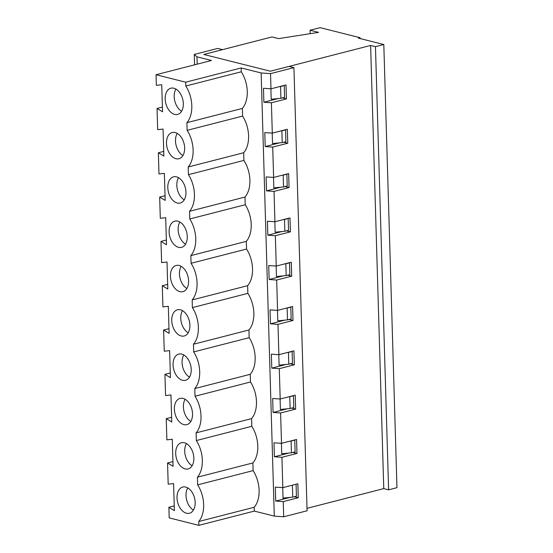 <?xml version="1.0" encoding="UTF-8"?>
<svg xmlns="http://www.w3.org/2000/svg" width="553" height="553" viewBox="0 0 553 553"><rect width="100%" height="100%" fill="white"/><g stroke="black" fill="none" stroke-linecap="round" stroke-linejoin="round"><path stroke-width="0.83" d="M291.293 485.472L295.731 484.331M296.076 484.421L296.429 496.193L292.751 497.14L283.039 498.094L283.074 499.186L282.728 487.642L283.039 498.094M292.399 485.361L292.751 497.14M281.726 453.778L281.415 443.326L281.726 453.778L291.438 452.824L291.085 441.045L294.763 440.105L295.108 451.884L291.438 452.824M280.412 409.469L280.101 399.01L280.412 409.469L290.118 408.508L289.772 396.736L293.443 395.789L293.795 407.568L290.118 408.508M279.092 365.153L278.788 354.694L279.092 365.153L288.804 364.192L288.452 352.42L292.129 351.473L292.482 363.252L288.804 364.192M277.779 320.837L277.468 310.378L277.779 320.837L287.491 319.876L287.138 308.104L290.816 307.157L291.168 318.936L287.491 319.876M276.465 276.521L276.154 266.069L276.465 276.521L286.178 275.567L285.825 263.788L289.502 262.841L289.848 274.62L286.178 275.567M275.152 232.205L274.841 221.753L275.152 232.205L284.857 231.251L284.512 219.472L288.182 218.525L288.535 230.304L284.857 231.251M273.832 187.889L273.521 177.437L273.832 187.889L283.544 186.935L283.191 175.156L286.869 174.209L287.221 185.988L283.544 186.935M272.518 143.573L272.207 133.121L272.518 143.573L282.23 142.619L281.878 130.84L285.555 129.9L285.901 141.672L282.23 142.619M271.205 99.257L270.894 88.805L271.205 99.257L280.91 98.303L280.565 86.524L284.242 85.584L284.588 97.356L280.91 98.303M310.081 30.228L320.104 27.65L360.058 37.701L358.385 38.129L383.81 44.523L375.452 46.673L370.614 45.457L270.369 71.213L203.787 54.464L271.952 36.947L278.608 38.62L318.556 32.357L310.081 30.228L310.185 33.671M370.614 45.457L383.768 488.61L307.005 508.331M360.058 37.701L360.079 38.558M289.979 441.156L291.085 441.045M294.763 440.105L294.417 440.015M288.666 396.84L289.772 396.736M287.353 352.524L288.452 352.42M292.129 351.473L291.784 351.383M286.032 308.215L287.138 308.104M290.816 307.157L290.47 307.074M284.719 263.899L285.825 263.788M289.502 262.841L289.157 262.758M283.406 219.582L284.512 219.472M282.085 175.266L283.191 175.156M286.869 174.209L286.523 174.126M280.772 130.95L281.878 130.84M285.555 129.9L285.21 129.81M279.459 86.634L280.565 86.524M284.242 85.584L283.896 85.494M383.81 44.523L396.964 487.677L388.607 489.827L383.768 488.61M375.452 46.673L388.607 489.827M197.193 64.162L196.979 56.828L211.509 60.484L156.036 74.738L156.354 85.335L161.746 84.74L162.547 111.782L157.038 108.45L157.667 129.651L163.059 129.056L163.861 156.098L158.352 152.766L158.981 173.967L164.372 173.372L165.174 200.414L159.672 197.082L160.301 218.283L165.686 217.688L166.494 244.73L160.985 241.398L161.614 262.599L167.006 262.004L167.808 289.046L162.299 285.714L162.928 306.908L168.319 306.321L169.121 333.362L163.619 330.03L164.248 351.224L169.633 350.637L170.435 377.678L164.932 374.346L165.561 395.54L170.953 394.953L171.755 421.994L166.246 418.656L166.875 439.856L172.266 439.262L173.068 466.31L167.559 462.972L168.188 484.172L173.58 483.578L174.382 510.619L168.879 507.288L169.19 517.891L198.852 525.35L254.318 511.096L274.295 516.122L261.14 72.968L241.163 67.943L241.281 71.779A26.157 16.853 75.6 0 1 242.366 108.423L242.594 116.095A26.157 16.853 75.6 0 1 243.679 152.739L243.908 160.411A26.157 16.853 75.6 0 1 245 197.048L245.228 204.728A26.157 16.853 75.6 0 1 246.313 241.364L246.541 249.044A26.157 16.853 75.6 0 1 247.626 285.68L247.855 293.36A26.157 16.853 75.6 0 1 248.947 329.996L249.175 337.676A26.157 16.853 75.6 0 1 250.26 374.312L250.488 381.992A26.157 16.853 75.6 0 1 251.574 418.628L251.802 426.308A26.157 16.853 75.6 0 1 252.887 462.944L253.115 470.617A26.157 16.853 75.6 0 1 254.207 507.26L254.318 511.096M194.573 64.832L194.269 54.443L217.654 48.436L222.5 49.652L203.787 54.464L270.369 71.213L289.081 66.401L293.926 67.625L307.081 510.778L283.689 516.785L274.295 516.122M196.979 56.828L194.269 54.443M181.605 111.229A13.528 8.717 75.6 0 1 175.916 89.074M174.637 114.395A13.528 8.717 75.6 0 1 165.368 101.247A13.528 8.717 75.6 0 1 170.884 88.204A13.528 8.717 75.6 0 1 182.69 99.139A13.528 8.717 75.6 0 1 177.617 114.416A13.528 8.717 75.6 0 1 174.637 114.395M241.281 71.779L185.815 86.033A26.157 16.853 75.6 0 1 186.9 122.676L187.128 130.349A26.157 16.853 75.6 0 1 188.214 166.992L188.442 174.665A26.157 16.853 75.6 0 1 189.534 211.301L189.762 218.981A26.157 16.853 75.6 0 1 190.847 255.617L191.075 263.297A26.157 16.853 75.6 0 1 192.161 299.933L192.389 307.613A26.157 16.853 75.6 0 1 193.474 344.249L193.702 351.929A26.157 16.853 75.6 0 1 194.794 388.565L195.022 396.245A26.157 16.853 75.6 0 1 196.108 432.881L196.336 440.554A26.157 16.853 75.6 0 1 197.421 477.198L197.649 484.87A26.157 16.853 75.6 0 1 198.734 521.514L198.852 525.35M242.366 108.423L186.9 122.676M283.689 516.785L283.24 501.606L275.726 501.073L289.972 497.417M261.14 72.968L270.535 73.632L270.984 88.812L263.47 88.28L263.885 102.236L271.399 102.768L272.304 133.128L264.783 132.596L265.198 146.552L272.719 147.084L273.617 177.444L266.104 176.912L266.518 190.868L274.032 191.4L274.931 221.76L267.417 221.228L267.832 235.184L275.346 235.716L276.244 266.076L268.73 265.544L269.145 279.5L276.659 280.032L277.565 310.385L270.044 309.86L270.458 323.816L277.979 324.348L278.878 354.701L271.364 354.169L271.779 368.132L279.293 368.664L280.191 399.017L272.677 398.485L273.092 412.448L280.606 412.973L281.512 443.333L273.991 442.801L274.406 456.757L281.919 457.29L282.825 487.649L275.311 487.117L275.726 501.073M162.402 107.075L157.038 108.45M271.399 102.768L286.44 98.904L286.025 84.948L270.984 88.812M182.925 155.545A13.528 8.717 75.6 0 1 177.23 133.391M175.951 158.711A13.528 8.717 75.6 0 1 166.681 145.563A13.528 8.717 75.6 0 1 172.197 132.52A13.528 8.717 75.6 0 1 184.004 143.455A13.528 8.717 75.6 0 1 178.93 158.732A13.528 8.717 75.6 0 1 175.951 158.711M243.679 152.739L188.214 166.992M242.594 116.095L187.128 130.349M272.719 147.084L287.754 143.22L287.339 129.264L272.304 133.128M184.239 199.854A13.528 8.717 75.6 0 1 178.543 177.707M177.271 203.027A13.528 8.717 75.6 0 1 167.994 189.879A13.528 8.717 75.6 0 1 173.511 176.836A13.528 8.717 75.6 0 1 185.324 187.771A13.528 8.717 75.6 0 1 180.25 203.041A13.528 8.717 75.6 0 1 177.271 203.027M245 197.048L189.534 211.301M243.908 160.411L188.442 174.665M274.032 191.4L289.067 187.536L288.652 173.58L273.617 177.444M185.552 244.17A13.528 8.717 75.6 0 1 179.863 222.016M178.584 247.343A13.528 8.717 75.6 0 1 169.308 234.196A13.528 8.717 75.6 0 1 174.831 221.152A13.528 8.717 75.6 0 1 186.638 232.087A13.528 8.717 75.6 0 1 181.564 247.357A13.528 8.717 75.6 0 1 178.584 247.343M246.313 241.364L190.847 255.617M245.228 204.728L189.762 218.981M275.346 235.716L290.38 231.852L289.966 217.896L274.931 221.76M186.866 288.486A13.528 8.717 75.6 0 1 181.177 266.332M179.898 291.652A13.528 8.717 75.6 0 1 170.628 278.512A13.528 8.717 75.6 0 1 176.144 265.468A13.528 8.717 75.6 0 1 187.951 276.403A13.528 8.717 75.6 0 1 182.877 291.673A13.528 8.717 75.6 0 1 179.898 291.652M247.626 285.68L192.161 299.933M246.541 249.044L191.075 263.297M276.659 280.032L291.701 276.168L291.286 262.212L276.244 266.076M188.186 332.802A13.528 8.717 75.6 0 1 182.49 310.648M181.218 335.968A13.528 8.717 75.6 0 1 171.942 322.828A13.528 8.717 75.6 0 1 177.458 309.784A13.528 8.717 75.6 0 1 189.271 320.719A13.528 8.717 75.6 0 1 184.197 335.989A13.528 8.717 75.6 0 1 181.218 335.968M248.947 329.996L193.474 344.249M247.855 293.36L192.389 307.613M277.979 324.348L293.014 320.484L292.599 306.521L277.565 310.385M189.499 377.118A13.528 8.717 75.6 0 1 183.803 354.964M182.531 380.284A13.528 8.717 75.6 0 1 173.255 367.144A13.528 8.717 75.6 0 1 178.771 354.093A13.528 8.717 75.6 0 1 190.585 365.028A13.528 8.717 75.6 0 1 185.511 380.305A13.528 8.717 75.6 0 1 182.531 380.284M250.26 374.312L194.794 388.565M249.175 337.676L193.702 351.929M279.293 368.664L294.327 364.8L293.913 350.837L278.878 354.701M190.813 421.434A13.528 8.717 75.6 0 1 185.124 399.28M183.845 424.6A13.528 8.717 75.6 0 1 174.568 411.46A13.528 8.717 75.6 0 1 180.091 398.409A13.528 8.717 75.6 0 1 191.898 409.344A13.528 8.717 75.6 0 1 186.824 424.621A13.528 8.717 75.6 0 1 183.845 424.6M251.574 418.628L196.108 432.881M250.488 381.992L195.022 396.245M280.606 412.973L295.641 409.109L295.233 395.153L280.191 399.017M192.133 465.75A13.528 8.717 75.6 0 1 186.437 443.596M185.158 468.916A13.528 8.717 75.6 0 1 175.889 455.776A13.528 8.717 75.6 0 1 181.405 442.725A13.528 8.717 75.6 0 1 193.211 453.66A13.528 8.717 75.6 0 1 188.138 468.937A13.528 8.717 75.6 0 1 185.158 468.916M252.887 462.944L197.421 477.198M251.802 426.308L196.336 440.554M281.919 457.29L296.961 453.425L296.546 439.469L281.512 443.333M193.446 510.066A13.528 8.717 75.6 0 1 187.75 487.912M186.479 513.232A13.528 8.717 75.6 0 1 177.202 500.092A13.528 8.717 75.6 0 1 182.718 487.041A13.528 8.717 75.6 0 1 194.532 497.976A13.528 8.717 75.6 0 1 189.458 513.253A13.528 8.717 75.6 0 1 186.479 513.232M254.207 507.26L198.734 521.514M253.115 470.617L197.649 484.87M283.24 501.606L298.274 497.741L297.86 483.785L282.825 487.649M174.243 505.912L168.879 507.288M156.036 74.738L185.697 82.197L185.815 86.033M172.93 461.596L167.559 462.972M171.61 417.28L166.246 418.656M170.296 372.964L164.932 374.346M168.983 328.648L163.619 330.03M163.723 151.391L158.352 152.766M165.036 195.7L159.672 197.082M166.349 240.016L160.985 241.398M167.67 284.332L162.299 285.714M271.779 368.132L286.025 364.468M290.353 363.798L294.327 364.8M270.458 323.816L284.712 320.152M289.039 319.482L293.014 320.484M269.145 279.5L283.399 275.836M287.719 275.166L291.701 276.168M267.832 235.184L282.078 231.52M286.406 230.85L290.38 231.852M266.518 190.868L280.765 187.204M285.092 186.534L289.067 187.536M265.198 146.552L279.452 142.888M283.779 142.218L287.754 143.22M263.885 102.236L278.138 98.579M282.459 97.902L286.44 98.904M241.163 67.943L185.697 82.197M270.535 73.632L293.926 67.625M274.406 456.757L288.659 453.101M273.092 412.448L287.339 408.785M291.666 408.114L295.641 409.109M292.979 452.43L296.961 453.425M294.3 496.746L298.274 497.741"/></g></svg>
